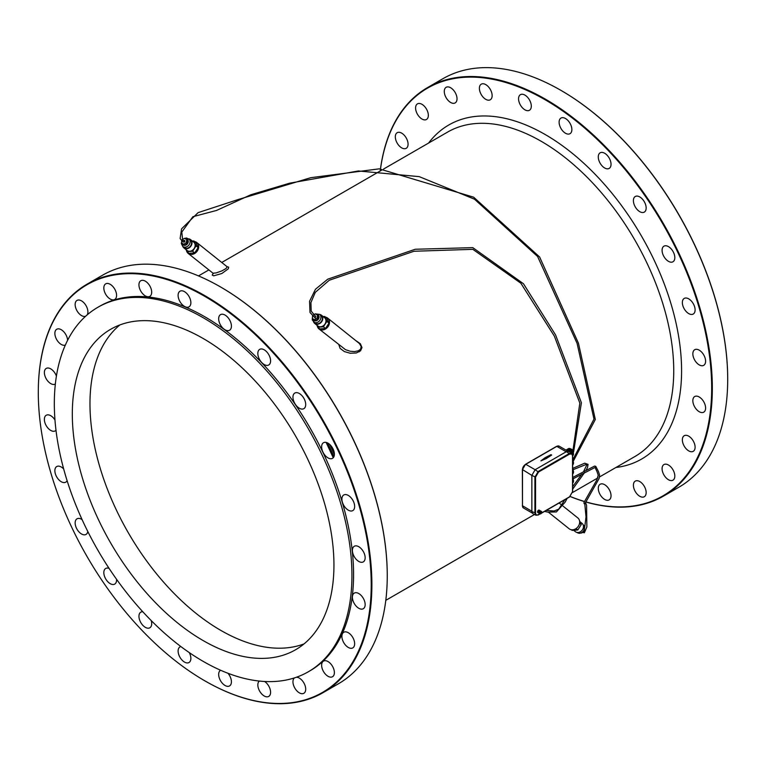 <?xml version="1.0" encoding="UTF-8"?>
<svg xmlns="http://www.w3.org/2000/svg" width="766" height="766" viewBox="0 0 766 766"><rect width="100%" height="100%" fill="white"/><g stroke="black" fill="none" stroke-linecap="round" stroke-linejoin="round"><path stroke-width="1.15" d="M572.92 478.75A4.165 2.403 60 0 1 573.112 479.21L572.662 479.468M572.662 479.526L573.179 479.382A4.165 2.403 60 0 1 573.322 479.842L572.662 480.215M573.361 480.004A4.165 2.403 60 0 1 573.447 480.454L572.662 480.904M572.662 481.077L573.294 480.541M573.466 480.617A4.165 2.403 60 0 1 573.504 481.038L572.662 481.527M572.662 481.67L573.37 481.115M573.504 481.192A4.165 2.403 60 0 1 573.466 481.584L572.662 482.053M572.662 482.168L573.361 481.651M573.447 481.718A4.165 2.403 60 0 1 573.361 482.073L572.662 482.475M572.662 482.561L573.255 482.13M573.322 482.187A4.165 2.403 60 0 1 573.179 482.484L572.662 482.772M572.662 479.669L573.179 479.382M572.662 473.714L573.179 473.417A4.165 2.403 60 0 0 573.322 473.12L573.255 473.062M572.662 473.503L573.322 473.12M572.662 473.407L573.361 473.005A4.165 2.403 60 0 0 573.447 472.66L573.361 472.584M572.662 473.11L573.447 472.66M572.662 472.986L573.466 472.517A4.165 2.403 60 0 0 573.504 472.124L573.37 472.057M572.662 472.612L573.504 472.124M572.662 472.459L573.504 471.98A4.165 2.403 60 0 0 573.466 471.55L573.294 471.483M572.662 472.019L573.466 471.55M572.662 471.846L573.447 471.387A4.165 2.403 60 0 0 573.361 470.946L573.112 470.899A3.236 1.867 60 0 1 573.121 470.899M572.662 471.339L573.361 470.946M572.662 471.147L573.322 470.774A4.165 2.403 60 0 0 573.179 470.314L572.872 470.286M572.662 470.611L573.179 470.314M572.662 470.41L573.112 470.152A4.165 2.403 60 0 0 572.92 469.692L572.662 469.769M572.767 469.74A3.236 1.867 60 0 0 572.7 469.606L572.844 469.529A4.165 2.403 60 0 0 572.662 469.204M572.662 464.646L573.179 464.359A4.165 2.403 60 0 0 573.322 464.062L573.255 464.005M572.662 464.435L573.322 464.062M572.662 464.34L573.361 463.937A4.165 2.403 60 0 0 573.447 463.593L573.361 463.526M572.662 464.043L573.447 463.593M572.662 463.918L573.466 463.459A4.165 2.403 60 0 0 573.504 463.066L573.37 462.99M572.662 463.545L573.504 463.066M572.662 463.392L573.504 462.913A4.165 2.403 60 0 0 573.466 462.492L573.294 462.415M572.662 462.951L573.466 462.492M572.662 462.779L573.447 462.329A4.165 2.403 60 0 0 573.361 461.879L573.112 461.831A3.236 1.867 60 0 0 573.121 461.821M572.662 462.281L573.361 461.879M572.662 462.09L573.322 461.707A4.165 2.403 60 0 0 573.179 461.256L572.872 461.218M572.662 461.544L573.179 461.256M572.662 461.343L573.112 461.084A4.165 2.403 60 0 0 572.92 460.625L572.662 460.711M572.767 460.682A3.236 1.867 60 0 0 572.7 460.538L572.844 460.462A4.165 2.403 60 0 0 572.662 460.136M565.959 450.082L568.611 448.55A4.165 2.403 60 0 1 568.889 448.464L568.908 448.503M566.055 450.14L569.004 448.445A4.165 2.403 60 0 1 569.32 448.426L569.339 448.493M566.265 450.264L569.435 448.436A4.165 2.403 60 0 1 569.77 448.503L569.789 448.598M566.984 450.676L566.974 450.561A4.165 2.403 60 0 0 566.629 450.427L569.894 448.531A4.165 2.403 60 0 1 570.249 448.665L570.258 448.799M567.453 450.954L567.462 450.829A4.165 2.403 60 0 0 567.108 450.619L570.383 448.732A4.165 2.403 60 0 1 570.737 448.933L570.718 449.106M567.941 451.203L567.951 451.184A4.165 2.403 60 0 0 567.596 450.915L570.862 449.029A4.165 2.403 60 0 1 571.216 449.297L571.158 449.508M568.19 451.231L571.34 449.403A4.165 2.403 60 0 1 571.675 449.738L568.899 451.528M568.908 451.538L571.8 449.862A4.165 2.403 60 0 1 572.116 450.236L571.982 450.523M569.521 451.94L572.221 450.389A4.165 2.403 60 0 1 572.499 450.801L572.365 451.088M570.163 452.361L572.595 450.954A4.165 2.403 60 0 1 572.844 451.394L570.632 452.677M570.804 452.783L572.604 451.528M572.92 451.567A4.165 2.403 60 0 1 573.112 452.017L571.264 453.089M571.302 453.118L573.179 452.189A4.165 2.403 60 0 1 573.322 452.649L571.848 453.491M571.982 453.616L573.112 452.773A3.236 1.867 60 0 1 573.121 452.773M573.361 452.811A4.165 2.403 60 0 1 573.447 453.261L572.25 453.96M572.326 454.085L573.294 453.357M573.466 453.424A4.165 2.403 60 0 1 573.504 453.855L572.48 454.439M572.518 454.564L573.37 453.922M573.504 453.999A4.165 2.403 60 0 1 573.466 454.391L572.604 454.899M572.623 455.004L573.361 454.458M573.447 454.535A4.165 2.403 60 0 1 573.361 454.88L572.652 455.291M572.662 455.377L573.255 454.937M573.322 454.994A4.165 2.403 60 0 1 573.179 455.291L572.662 455.588M541.514 513L569.588 496.799L572.528 491.695L572.528 455.789L571.838 453.999L569.588 454.094L569.272 453.539L571.666 453.357L572.662 455.607L573.083 455.349M566.467 450.379A4.165 2.403 60 0 1 566.505 450.389L569.77 448.503M566.026 450.121L568.889 448.464M566.198 450.226L569.32 448.426M566.974 450.561L570.249 448.665M567.462 450.829L570.737 448.933L571.809 449.307L573.179 450.714L573.495 453.711M567.951 451.184L571.216 449.297M568.745 451.433L571.675 449.738M569.358 451.835L572.116 450.236M569.444 451.892L571.934 450.456M569.99 452.246L572.499 450.801M570.009 452.266L572.279 450.954M570.747 452.754L572.662 451.643M571.426 453.194L573.179 452.189M546.407 458.451L551.644 455.052L550.993 454.678L545.105 457.695L540.92 460.864L546.407 458.489L540.92 460.864M546.12 458.279L551.644 455.052M584.343 529.88L584.161 531.374L581.528 533.04M579.977 521.713L582.064 523.389A5.314 4.328 128.6 0 1 582.505 529.718A5.314 4.328 128.6 0 1 575.419 531.7L573.648 530.283M579.508 520.669L581.25 524.605L577.775 529.976L572.116 530.388L571.273 529.718M581.25 524.605L579.556 523.255M577.775 529.976L576.042 528.588M548.418 512.195L569.157 528.77A6.942 5.64 -51.4 0 0 578.397 526.175A6.942 5.64 -51.4 0 0 577.813 517.921L562.991 506.077M338.888 344.834L340.123 348.396L344.365 351.575L350.186 353.241L356.276 352.982L360.537 350.838L361.983 347.582L360.403 343.79L355.807 340.583M213.092 273.462L212.239 275.08L213.714 275.817L221.824 273.529L228.287 268.818L228.661 267.152L226.975 266.645M387.251 575.62A235.411 135.917 -120 0 0 387.251 575.429A235.411 135.917 -120 0 0 220.79 287.106A235.411 135.917 -120 0 0 220.627 287.011M585.818 501.874A235.411 135.917 -120 0 0 711.671 388.123A235.411 135.917 -120 0 0 557.389 107.345A235.411 135.917 -120 0 0 380.53 168.893M380.348 170.234A235.411 135.917 -120 0 0 380.262 170.962M570.22 496.492A235.411 135.917 -120 0 0 584.477 501.481M644.292 486.324A9.02 5.209 60 0 1 644.292 496.732A9.02 5.209 60 0 1 635.273 491.533A9.02 5.209 60 0 1 635.273 481.115A9.02 5.209 60 0 1 644.292 486.324M400.043 146.67A9.02 5.209 60 0 1 395.534 138.866A9.02 5.209 60 0 1 397.181 132.7A9.02 5.209 60 0 1 406.2 137.909A9.02 5.209 60 0 1 406.2 148.326A9.02 5.209 60 0 1 400.043 146.67M446.138 97.713A9.02 5.209 60 0 1 446.138 87.305A9.02 5.209 60 0 1 455.157 92.504A9.02 5.209 60 0 1 455.157 102.922A9.02 5.209 60 0 1 446.138 97.713M518.774 100.815A9.02 5.209 60 0 1 520.43 94.658A9.02 5.209 60 0 1 529.44 99.867A9.02 5.209 60 0 1 529.44 110.285A9.02 5.209 60 0 1 518.774 100.815M598.495 155.153A9.02 5.209 60 0 1 600.151 152.807A9.02 5.209 60 0 1 609.171 158.016A9.02 5.209 60 0 1 609.171 168.424A9.02 5.209 60 0 1 601.473 165.159A9.02 5.209 60 0 1 598.495 155.153M663.95 246.164L663.95 246.164A9.02 5.209 60 0 1 672.96 251.372A9.02 5.209 60 0 1 672.96 261.78A9.02 5.209 60 0 1 663.95 256.581A9.02 5.209 60 0 1 663.95 246.164L663.95 246.164M697.577 349.459A9.02 5.209 60 0 1 704.749 357.033A9.02 5.209 60 0 1 703.734 365.334A9.02 5.209 60 0 1 694.714 360.125A9.02 5.209 60 0 1 694.714 349.717A9.02 5.209 60 0 1 697.577 349.459M699.224 396.989A9.02 5.209 60 0 1 705.122 404.936A9.02 5.209 60 0 1 703.734 412.165A9.02 5.209 60 0 1 694.714 406.957A9.02 5.209 60 0 1 694.714 396.539A9.02 5.209 60 0 1 699.224 396.989M690.377 437.367A9.02 5.209 60 0 1 694.886 445.17A9.02 5.209 60 0 1 693.24 451.337A9.02 5.209 60 0 1 684.22 446.128A9.02 5.209 60 0 1 684.22 435.71A9.02 5.209 60 0 1 690.377 437.367M685.541 298.012A9.02 5.209 60 0 1 693.795 304.676A9.02 5.209 60 0 1 693.24 314.041A9.02 5.209 60 0 1 684.22 308.842A9.02 5.209 60 0 1 684.22 298.424A9.02 5.209 60 0 1 685.541 298.012M634.258 197.436A9.02 5.209 60 0 1 635.273 196.498A9.02 5.209 60 0 1 644.292 201.707A9.02 5.209 60 0 1 644.292 212.115A9.02 5.209 60 0 1 635.895 207.912A9.02 5.209 60 0 1 634.258 197.436M559.113 122.206A9.02 5.209 60 0 1 560.98 118.069A9.02 5.209 60 0 1 570 123.278A9.02 5.209 60 0 1 570 133.696A9.02 5.209 60 0 1 563.048 131.273A9.02 5.209 60 0 1 559.113 122.206M480.244 92.466A9.02 5.209 60 0 1 481.259 84.164A9.02 5.209 60 0 1 490.278 89.373A9.02 5.209 60 0 1 490.278 99.781A9.02 5.209 60 0 1 480.244 92.466M418.782 116.202A9.02 5.209 60 0 1 417.46 103.86A9.02 5.209 60 0 1 426.48 109.069A9.02 5.209 60 0 1 426.48 119.477A9.02 5.209 60 0 1 418.782 116.202M610.186 491.571A9.02 5.209 60 0 1 609.171 499.872A9.02 5.209 60 0 1 600.151 494.664A9.02 5.209 60 0 1 600.151 484.256A9.02 5.209 60 0 1 610.186 491.571M671.638 467.835A9.02 5.209 60 0 1 672.96 480.177A9.02 5.209 60 0 1 663.95 474.977A9.02 5.209 60 0 1 663.95 464.56A9.02 5.209 60 0 1 671.638 467.835M319.001 328.94L345.552 349.698L350.273 351.249L354.514 351.584L358.383 350.799L360.575 349.21L361.198 346.519L359.378 343.494L327.656 318.101A6.942 5.64 128.6 0 1 328.231 326.354A6.942 5.64 128.6 0 1 319.001 328.94A6.942 5.64 128.6 0 1 317.306 326.201M194.727 241.625A6.942 5.64 128.6 0 1 196.843 242.573A6.942 5.64 128.6 0 1 196.919 251.516A6.942 5.64 128.6 0 1 188.187 253.422L213.005 273.213L216.204 272.897L221.939 270.867L226.027 268.521L227.176 266.807M204.924 680.888A235.88 136.185 -120 0 0 205.087 680.974A235.88 136.185 -120 0 0 323.032 692.665L338.4 683.789A235.88 136.185 -120 0 0 387.251 575.812A235.88 136.185 -120 0 0 220.464 286.915A235.88 136.185 -120 0 0 102.52 275.233L87.152 284.109A235.88 136.185 -120 0 0 38.3 392.087A235.88 136.185 -120 0 0 38.3 392.278M331.199 664.39A9.02 5.209 -120 0 0 323.501 661.115A9.02 5.209 -120 0 0 323.501 671.533A9.02 5.209 -120 0 0 332.511 676.732A9.02 5.209 -120 0 0 331.199 664.39M259.329 681.06A9.02 5.209 -120 0 0 259.904 691.554A9.02 5.209 -120 0 0 268.722 696.428A9.02 5.209 -120 0 0 269.737 688.127A9.02 5.209 -120 0 0 264.586 681.481M180.872 646.561A9.02 5.209 -120 0 0 179.981 646.897A9.02 5.209 -120 0 0 179.981 657.314A9.02 5.209 -120 0 0 189.001 662.523A9.02 5.209 -120 0 0 190.868 658.396A9.02 5.209 -120 0 0 189.269 652.594M109.098 568.401A9.02 5.209 -120 0 0 105.689 568.477A9.02 5.209 -120 0 0 105.689 578.885A9.02 5.209 -120 0 0 114.709 584.094A9.02 5.209 -120 0 0 115.723 583.156A9.02 5.209 -120 0 0 116.547 579.278M63.674 468.955A9.02 5.209 -120 0 0 56.732 466.551A9.02 5.209 -120 0 0 56.186 475.925A9.02 5.209 -120 0 0 64.43 482.58A9.02 5.209 -120 0 0 65.752 482.168A9.02 5.209 -120 0 0 67.102 480.646M56.416 376.125A9.02 5.209 -120 0 0 46.238 368.427A9.02 5.209 -120 0 0 44.859 375.656A9.02 5.209 -120 0 0 50.748 383.603A9.02 5.209 -120 0 0 55.257 384.053A9.02 5.209 -120 0 0 55.363 383.996M87.18 314.883A9.02 5.209 -120 0 0 85.285 304.456A9.02 5.209 -120 0 0 77.012 300.416A9.02 5.209 -120 0 0 78.333 312.758A9.02 5.209 -120 0 0 85.677 316.205M139.795 289.021A9.02 5.209 -120 0 0 149.83 296.337A9.02 5.209 -120 0 0 149.83 285.929A9.02 5.209 -120 0 0 140.81 280.72A9.02 5.209 -120 0 0 139.795 289.021M218.664 318.761A9.02 5.209 -120 0 0 222.6 327.838A9.02 5.209 -120 0 0 229.551 330.251A9.02 5.209 -120 0 0 229.551 319.834A9.02 5.209 -120 0 0 220.531 314.625A9.02 5.209 -120 0 0 218.664 318.761M293.809 393.992A9.02 5.209 -120 0 0 295.446 404.467A9.02 5.209 -120 0 0 303.843 408.671A9.02 5.209 -120 0 0 303.843 398.263A9.02 5.209 -120 0 0 294.824 393.054A9.02 5.209 -120 0 0 293.809 393.992M345.093 494.568A9.02 5.209 -120 0 0 343.771 494.98A9.02 5.209 -120 0 0 343.771 505.397A9.02 5.209 -120 0 0 352.791 510.596A9.02 5.209 -120 0 0 353.346 501.232A9.02 5.209 -120 0 0 345.093 494.568M358.775 593.545A9.02 5.209 -120 0 0 354.265 593.095A9.02 5.209 -120 0 0 354.265 603.512A9.02 5.209 -120 0 0 363.285 608.721A9.02 5.209 -120 0 0 364.673 601.492A9.02 5.209 -120 0 0 358.775 593.545M349.938 633.922A9.02 5.209 -120 0 0 343.771 632.266A9.02 5.209 -120 0 0 343.771 642.684A9.02 5.209 -120 0 0 352.791 647.892A9.02 5.209 -120 0 0 354.438 641.726A9.02 5.209 -120 0 0 349.938 633.922M357.128 546.014A9.02 5.209 -120 0 0 354.265 546.273A9.02 5.209 -120 0 0 354.265 556.681A9.02 5.209 -120 0 0 363.285 561.89A9.02 5.209 -120 0 0 364.3 553.588A9.02 5.209 -120 0 0 357.128 546.014M323.501 442.719A9.02 5.209 -120 0 0 323.501 453.137A9.02 5.209 -120 0 0 332.511 458.346A9.02 5.209 -120 0 0 332.511 447.928A9.02 5.209 -120 0 0 323.501 442.719L323.501 442.719M258.046 351.709A9.02 5.209 -120 0 0 261.024 361.715A9.02 5.209 -120 0 0 268.722 364.989A9.02 5.209 -120 0 0 268.722 354.572A9.02 5.209 -120 0 0 259.703 349.363A9.02 5.209 -120 0 0 258.046 351.709M178.325 297.38A9.02 5.209 -120 0 0 189.001 306.84A9.02 5.209 -120 0 0 189.001 296.423A9.02 5.209 -120 0 0 179.981 291.214A9.02 5.209 -120 0 0 178.325 297.38M105.689 294.268A9.02 5.209 -120 0 0 114.709 299.477A9.02 5.209 -120 0 0 114.709 289.06A9.02 5.209 -120 0 0 105.689 283.86A9.02 5.209 -120 0 0 105.689 294.268M67.609 340.315A9.02 5.209 -120 0 0 63.511 331.496A9.02 5.209 -120 0 0 56.732 329.256A9.02 5.209 -120 0 0 55.085 335.422A9.02 5.209 -120 0 0 59.595 343.235A9.02 5.209 -120 0 0 65.349 345.073M54.97 419.988A9.02 5.209 -120 0 0 46.238 415.258A9.02 5.209 -120 0 0 45.223 423.56A9.02 5.209 -120 0 0 52.394 431.134A9.02 5.209 -120 0 0 55.257 430.875A9.02 5.209 -120 0 0 55.995 430.281M82.106 519.626A9.02 5.209 -120 0 0 77.012 518.812A9.02 5.209 -120 0 0 77.012 529.22A9.02 5.209 -120 0 0 86.031 534.429A9.02 5.209 -120 0 0 87.803 531.518M142.802 611.756A9.02 5.209 -120 0 0 140.81 612.168A9.02 5.209 -120 0 0 140.81 622.576A9.02 5.209 -120 0 0 149.83 627.785A9.02 5.209 -120 0 0 151.476 625.439A9.02 5.209 -120 0 0 151.208 620.575M220.637 670.26A9.02 5.209 -120 0 0 220.531 670.317A9.02 5.209 -120 0 0 220.531 680.725A9.02 5.209 -120 0 0 229.551 685.934A9.02 5.209 -120 0 0 231.198 679.777A9.02 5.209 -120 0 0 227.971 673.276M294.498 677.891A9.02 5.209 -120 0 0 294.996 688.375A9.02 5.209 -120 0 0 303.843 693.297A9.02 5.209 -120 0 0 303.843 682.879A9.02 5.209 -120 0 0 296.394 677.249M585.77 501.969A235.88 136.185 -120 0 0 663.48 496.109A235.88 136.185 -120 0 0 712.332 388.123A235.88 136.185 -120 0 0 609.363 150.749A235.88 136.185 -120 0 0 427.6 87.554A235.88 136.185 -120 0 0 380.472 168.893M380.3 170.234A235.88 136.185 -120 0 0 380.204 170.99M570.172 496.531A235.88 136.185 -120 0 0 584.429 501.567M325.54 317.143A6.942 5.64 128.6 0 1 327.656 318.101M188.187 253.422A6.942 5.64 128.6 0 1 186.492 250.674M323.032 692.665A235.88 136.185 -120 0 0 371.883 584.678A235.88 136.185 -120 0 0 268.923 347.304A235.88 136.185 -120 0 0 87.152 284.109M371.223 584.678A235.411 135.917 -120 0 0 204.761 296.356A235.411 135.917 -120 0 0 38.3 392.47A235.411 135.917 -120 0 0 204.761 680.792A235.411 135.917 -120 0 0 371.223 584.678M308.344 671.763L309.981 670.825A210.439 121.497 -120 0 0 353.566 574.481A210.439 121.497 -120 0 0 261.704 362.711A210.439 121.497 -120 0 0 99.542 306.333L97.904 307.271A210.439 121.497 -120 0 0 97.904 550.266A210.439 121.497 -120 0 0 308.344 671.763A210.439 121.497 -120 0 0 351.929 575.429A210.439 121.497 -120 0 0 260.076 363.649A210.439 121.497 -120 0 0 97.904 307.271M663.48 496.109L678.848 487.233A235.88 136.185 -120 0 0 727.7 379.247A235.88 136.185 -120 0 0 560.913 90.359A235.88 136.185 -120 0 0 442.968 78.678L427.6 87.554M727.7 379.065A235.411 135.917 -120 0 0 727.7 378.873A235.411 135.917 -120 0 0 561.239 90.551A235.411 135.917 -120 0 0 561.076 90.455M328.987 323.108L326.804 318.158L324.698 316.473L326.89 321.423L328.987 323.108L325.521 328.47L319.853 328.892L317.756 327.216L316.846 325.148M198.174 247.581L194.698 252.943L189.039 253.364L186.942 251.688L192.601 251.267L196.067 245.896L198.174 247.581L195.981 242.631L193.884 240.955L192.352 241.06M323.166 316.588L324.698 316.473M326.89 321.423L323.415 326.795L325.521 328.47M323.415 326.795L317.756 327.216M192.601 251.267L194.698 252.943M186.023 249.62L186.942 251.688M196.067 245.896L193.884 240.955M236.981 363.161A184.999 106.809 -120 0 0 110.63 329.303A184.999 106.809 -120 0 0 110.63 542.922A184.999 106.809 -120 0 0 295.628 649.731A184.999 106.809 -120 0 0 329.485 523.379A184.999 106.809 -120 0 0 236.981 363.161M319.728 314.433A5.314 4.328 128.6 0 1 321.394 315.171L324.545 317.689A5.314 4.328 128.6 0 1 324.985 324.018A5.314 4.328 128.6 0 1 317.909 326L314.749 323.482A5.314 4.328 128.6 0 1 313.667 322.017M182.844 246.489A5.314 4.328 -51.4 0 0 183.936 247.954L187.096 250.472A5.314 4.328 -51.4 0 0 193.788 249.017A5.314 4.328 -51.4 0 0 193.731 242.161L190.581 239.643A5.314 4.328 -51.4 0 0 188.905 238.906M304.035 643.909A184.999 106.809 60 0 1 128.286 532.724A184.999 106.809 60 0 1 119.879 324.937M321.394 315.171A5.314 4.328 128.6 0 1 321.835 321.5A5.314 4.328 128.6 0 1 314.749 323.482M183.936 247.954A5.314 4.328 -51.4 0 0 190.638 246.499A5.314 4.328 -51.4 0 0 190.581 239.643M315.42 313.907L319.633 314.357L321.107 315.535A4.855 3.954 128.6 0 1 321.509 321.308A4.855 3.954 128.6 0 1 315.046 323.118L312.289 319.987L312.471 316.99M181.657 241.462L181.312 243.521L182.758 246.422L184.223 247.59A4.855 3.954 -51.4 0 0 190.341 246.269A4.855 3.954 -51.4 0 0 190.284 240.007L186.626 238.006L184.606 238.379M317.181 318.11L314.548 319.786L312.289 318.474L313.332 319.317L315.602 320.628L318.235 318.953L318.608 315.975L317.555 315.132L317.181 318.11L318.235 318.953M181.695 241.108L181.465 242.946L184.788 245.101L187.421 243.425L187.794 240.447L186.741 239.614L184.472 238.303L182.251 239.71M314.548 319.786L315.602 320.628M312.289 318.474L312.576 316.138M313.61 314.893L315.286 313.83L317.555 315.132M181.465 242.946L183.735 244.258L186.368 242.592L186.741 239.614M186.368 242.592L187.421 243.425M183.735 244.258L184.788 245.101M314.864 315.975A0.929 0.756 128.6 0 1 315.573 317.181M183.524 241.999A0.929 0.756 -51.4 0 0 184.683 240.562A0.929 0.756 -51.4 0 0 183.534 240.783M539.81 513.23A1.388 0.804 120 0 0 540.097 513.871A1.388 0.804 120 0 0 541.485 513.067A1.388 0.804 120 0 0 541.485 511.468A1.388 0.804 120 0 0 540.413 511.832A1.388 0.804 120 0 0 539.81 513.23M540.461 512.856L541.016 512.263L540.461 512.856M541.485 511.468L540.825 511.085A1.388 0.804 120 0 0 539.762 511.458A1.388 0.804 120 0 0 539.149 512.856A1.388 0.804 120 0 0 539.436 513.488L540.097 513.871M540.078 511.19L539.944 511.113A0.929 0.536 120 0 0 539.015 512.713L539.149 512.789M540.423 511.037A1.388 0.804 120 0 0 540.174 510.711A1.388 0.804 120 0 0 539.101 511.085A1.388 0.804 120 0 0 538.498 512.473A1.388 0.804 120 0 0 538.785 513.115A1.388 0.804 120 0 0 539.197 513.163M540.174 510.711L539.187 510.146A1.388 0.804 120 0 0 538.125 510.51A1.388 0.804 120 0 0 537.521 511.908A1.388 0.804 120 0 0 537.809 512.55L538.785 513.115M569.588 454.094L538.498 472.048L535.549 477.141L535.549 513.048L535.884 514.426L536.995 515.135L540.059 513.842M532.207 513.029L523.437 507.973A4.625 2.671 -60 0 1 522.479 505.847L522.479 469.979A4.625 2.671 -60 0 1 525.754 464.311L525.428 464.502A4.165 2.403 -60 0 0 522.479 469.596L531.853 475.389L535.118 469.721L566.419 451.653L569.272 453.539L538.182 471.492L534.907 477.151L534.907 513.057L535.951 515.221L538.402 514.963L535.951 515.221L532.887 513.689L531.853 511.525L535.549 513.048M535.549 477.141L531.853 475.38L531.853 511.525M566.419 451.653L568.812 451.471L571.666 453.357L572.528 455.789M556.499 446.559L556.825 446.377A4.625 2.671 -60 0 1 559.132 446.147L567.903 451.203M535.128 469.721L525.754 464.311L556.825 446.377L566.189 451.787M523.437 507.973L522.345 505.665L531.853 511.257M559.132 446.147L556.595 446.348L525.524 464.292L522.345 469.788L522.479 505.474M583.644 530.704A4.855 3.954 128.6 0 1 577.181 532.514L579.374 533.327L581.538 532.897L583.836 530.886L584.525 526.884L583.242 524.921A4.855 3.954 128.6 0 1 583.644 530.704M334.378 454.602A187.316 108.15 -120 0 0 329.686 444.395M599.558 476.931L634.947 456.507A187.316 108.15 -120 0 0 634.947 240.208A187.316 108.15 -120 0 0 447.631 132.068L383.575 169.047M333.919 456.699A192.86 111.348 -120 0 0 327.513 442.901M615.902 467.499A192.86 111.348 -120 0 0 641.64 236.34A192.86 111.348 -120 0 0 428.587 143.06M358.67 350.665L359.13 351.891M319.633 314.357A4.855 3.954 128.6 0 1 320.035 320.131A4.855 3.954 128.6 0 1 313.572 321.94M182.758 246.422A4.855 3.954 -51.4 0 0 188.876 245.091A4.855 3.954 -51.4 0 0 188.819 238.829M316.329 314.424A3.466 2.825 128.6 0 1 318.819 315.822A3.466 2.825 128.6 0 1 318.426 319.058A3.466 2.825 128.6 0 1 315.333 320.877A3.466 2.825 128.6 0 1 312.968 319.029M182.155 243.502A3.466 2.825 -51.4 0 0 185.535 245.187A3.466 2.825 -51.4 0 0 188.244 241.462A3.466 2.825 -51.4 0 0 185.506 238.896M535.118 469.721L538.498 472.048M538.498 514.742L540.212 513.909M573.495 462.779L572.662 459.073M573.495 480.904L572.662 477.199M573.495 471.846L572.662 468.131M561.899 505.206L559.123 502.994M381.439 170.282L221.757 262.47M208.85 269.929L198.48 275.913M597.873 477.907L572.556 492.519M534.505 514.493L385.796 600.343M212.862 273.136L213.111 273.788L213.455 273.29M196.843 242.573L227.148 266.779M333.239 457.762L326.125 442.403M541.37 513.249L569.492 497.01L572.662 491.513L572.662 455.607M573.629 451.835L581.404 402.753L555.589 334.972L523.465 283.736L472.775 247.638L415.21 249.266L327.762 279.178L315.477 289.242L309.55 301.297L310 312.471L315.333 318.206M572.968 450.379L579.833 403.088L554.325 336.082L520.842 283.209L472.842 249.333L413.956 251.258L329.256 280.251L315.276 292.373L310.9 302.589L311.207 311.13L315.745 316.578M573.571 460.672L595.326 419.481L578.445 343.216L539.609 256.983L473.656 197.197L379.218 168.846L310.805 177.683L237.977 199.591L198.097 212.642L181.58 228.843L180.106 238.523L182.892 241.97M572.978 459.456L593.985 419.079L577.104 343.407L537.598 256.486L474.537 199.217L419.251 176.64L358.392 170.962L289.749 183.16L250.855 194.746L216.548 210.449L192.908 216.701L181.791 232.108L182.662 240.141L184.893 241.357M573.504 478.597L595.048 467.442L597.04 471.684L598.227 475.179L596.877 479.851L583.951 502.553L584.132 503.702L585.033 503.521M572.834 477.4L594.512 466.101L595.747 466.303L598.428 471.473L599.548 474.901L599.108 478.511L585.1 503.358M585.511 502.496L586.574 505.311L586.871 526.96L584.381 532.763L582.524 532.408M584.171 531.317L586.019 516.935L584.774 503.731M572.824 468.323L584.669 463.191L588.049 464.349L587.541 467.461L586.153 470.094M573.495 469.529L586.153 464.455L586.766 464.991L583.654 471.463M581.93 473.982L572.662 486.736M564.868 499.681L558.711 509.189L554.038 511.008L546.273 510.415M544.521 511.42L547.719 512.09L556.394 511.947L565.164 502.103L567.118 498.379M572.662 489.168L584.621 472.498"/></g></svg>
